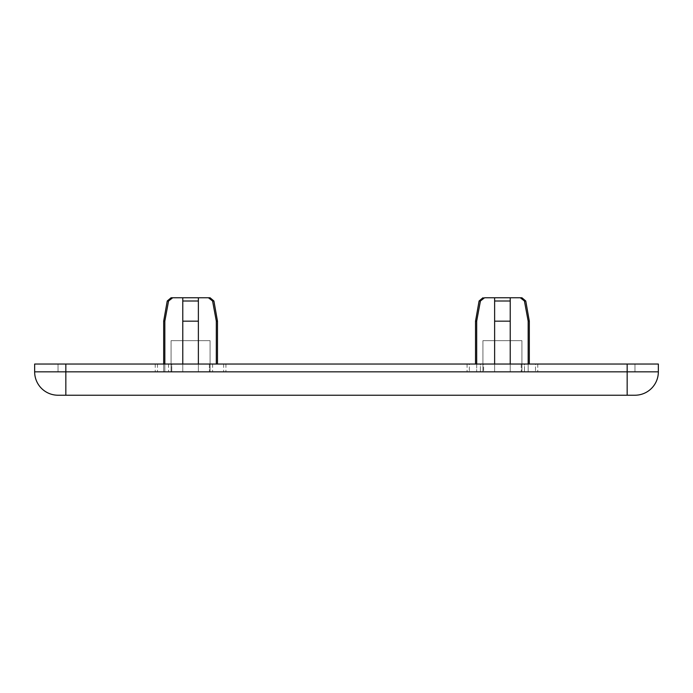 <?xml version="1.0" encoding="UTF-8"?>
<svg xmlns="http://www.w3.org/2000/svg" width="693" height="693" viewBox="0 0 693 693"><rect width="100%" height="100%" fill="white"/><g stroke="black" fill="none" stroke-linecap="round" stroke-linejoin="round"><path stroke-width="0.52" stroke-dasharray="3.46 2.6" d="M163.678 364.042L163.678 371.838L164.83 371.838L163.678 371.838L163.678 321.162L167.238 300.996L168.572 300.996L167.238 300.996L168.572 300.996L172.696 297.773L168.572 300.996L164.83 321.162L163.678 321.162L164.83 321.162L168.572 300.996L164.83 321.162L164.83 371.838L163.678 371.838L164.83 371.838L164.83 364.042M171.076 297.773L172.696 297.773L171.076 297.773M168.572 300.996L172.696 297.773L182.779 297.773L182.779 364.042L155.215 364.042L182.779 364.042L171.751 364.042L171.751 371.838L171.751 364.042L182.779 364.042L182.779 371.838L182.779 297.773L182.779 321.162L198.371 321.162L182.779 321.162L182.779 371.838L182.779 364.042L182.779 371.838L155.215 371.838L182.779 371.838L182.779 297.773L198.371 297.773L198.371 364.042L225.935 364.042L198.371 364.042L209.399 364.042L209.399 371.838L209.399 364.042L198.371 364.042L198.371 371.838L198.371 297.773L182.779 297.773L198.371 297.773L198.371 371.838L198.371 364.042L198.371 371.838L155.215 371.838L225.935 371.838L182.779 371.838L198.371 371.838L198.371 297.773L208.454 297.773L212.578 300.996L216.32 321.162L217.472 321.162L216.32 321.162L212.578 300.996L208.454 297.773L210.074 297.773L208.454 297.773L212.578 300.996L213.912 300.996L212.578 300.996L213.912 300.996L217.472 321.162L216.32 321.162L212.578 300.996M216.32 321.162L216.32 364.042M163.678 321.162L164.83 321.162L164.83 371.838L164.83 321.162M529.322 364.042L529.322 321.162L528.17 321.162L529.322 321.162L528.17 321.162L528.17 371.838L521.249 371.838L537.785 371.838L467.065 371.838L510.221 371.838L494.629 371.838L510.221 371.838L510.221 321.162L494.629 321.162L494.629 297.773L494.629 300.996L510.221 300.996L510.221 321.162L494.629 321.162L510.221 321.162L510.221 297.773L494.629 297.773L494.629 300.996L510.221 300.996L510.221 371.838L537.785 371.838L521.249 371.838L528.17 371.838L528.17 364.042M494.629 364.042L480.37 364.042L494.629 364.042L483.601 364.042L483.601 371.838L483.601 364.042L494.629 364.042L494.629 297.773L494.629 371.838L494.629 297.773L510.221 297.773L510.221 300.996L510.221 297.773L494.629 297.773L494.629 371.838L494.629 321.162M476.68 364.042L476.68 321.162L475.528 321.162L476.68 321.162L475.528 321.162L475.528 364.042M484.546 297.773L494.629 297.773L484.546 297.773L480.422 300.996L479.088 300.996L480.422 300.996L476.68 321.162L480.422 300.996L484.546 297.773L482.926 297.773L484.546 297.773L480.422 300.996L476.68 321.162L476.68 371.838L476.68 321.162M528.17 321.162L528.17 371.838L528.17 321.162L524.428 300.996L528.17 321.162L524.428 300.996L520.304 297.773L524.428 300.996L525.762 300.996L524.428 300.996L520.304 297.773L521.924 297.773L510.221 297.773L520.304 297.773M65.835 364.042L65.835 395.227L58.039 395.227A23.389 23.389 0 0 1 34.65 371.838L34.65 364.042L658.35 364.042L658.35 371.838A23.389 23.389 0 0 1 634.961 395.227L627.165 395.227L627.165 371.838L658.35 371.838M58.039 364.042L634.961 364.042L58.039 364.042L58.039 371.838L634.961 371.838L634.961 364.042L634.961 371.838L58.039 371.838L58.039 364.042M65.835 395.227L627.165 395.227M521.916 371.838L482.934 371.838L521.916 371.838L521.916 340.653L482.934 340.653L482.934 371.838L482.934 340.653L521.916 340.653L521.916 371.838M210.066 371.838L171.084 371.838L210.066 371.838L210.066 340.653L171.084 340.653L171.084 371.838L171.084 340.653L210.066 340.653L210.066 371.838M210.066 364.241L171.084 364.241M521.916 364.241L482.934 364.241M510.221 364.042L524.48 364.042L510.221 364.042L510.221 297.773L510.221 371.838L510.221 364.042L521.249 364.042L521.249 371.838L521.249 364.042L510.221 364.042L510.221 297.773L510.221 371.838L510.221 321.162M469.352 364.042L483.601 364.042L467.065 364.042L469.352 364.042L469.352 371.838L469.352 364.042M480.37 364.042L467.065 364.042L480.37 364.042L480.37 371.838L480.37 364.042M535.498 364.042L521.249 364.042L537.785 364.042L535.498 364.042L535.498 371.838L535.498 364.042M524.48 364.042L537.785 364.042L524.48 364.042L524.48 371.838L524.48 364.042M182.779 364.042L182.779 297.773L182.779 300.996L198.371 300.996L198.371 321.162L182.779 321.162L182.779 371.838L182.779 297.773L172.696 297.773M182.779 321.162L182.779 300.996L198.371 300.996L198.371 297.773L208.454 297.773M198.371 364.042L198.371 321.162M198.371 300.996L182.779 300.996M510.221 300.996L494.629 300.996M480.422 300.996L479.088 300.996L475.528 321.162M529.322 321.162L525.762 300.996L524.428 300.996M34.65 371.838L627.165 371.838L627.165 364.042M157.502 364.042L157.502 371.838L157.502 364.042M168.52 364.042L168.52 371.838L168.52 364.042M223.648 364.042L223.648 371.838L223.648 364.042M212.63 364.042L212.63 371.838L212.63 364.042M217.472 364.042L217.472 321.162M467.065 364.042L467.065 371.838L467.065 364.042M537.785 364.042L537.785 371.838L537.785 364.042M155.215 364.042L155.215 371.838L155.215 364.042M225.935 364.042L225.935 371.838L225.935 364.042"/><path stroke-width="1.04" d="M212.578 300.996L216.32 321.162L217.472 321.162L213.912 300.996L210.074 297.773L208.454 297.773L210.074 297.773L213.912 300.996L212.578 300.996L208.454 297.773L198.371 297.773L198.371 300.996L182.779 300.996L182.779 297.773L172.696 297.773L168.572 300.996L167.238 300.996L171.076 297.773L172.696 297.773L171.076 297.773L167.238 300.996L163.678 321.162L163.678 364.042M208.454 297.773L172.696 297.773M164.83 364.042L164.83 321.162L163.678 321.162M164.83 321.162L168.572 300.996M182.779 300.996L182.779 321.162L198.371 321.162L198.371 300.996M182.779 364.042L182.779 321.162M198.371 364.042L198.371 321.162M216.32 364.042L216.32 321.162M475.528 364.042L475.528 321.162L476.68 321.162L480.422 300.996L484.546 297.773L521.924 297.773L520.304 297.773L524.428 300.996L528.17 321.162L529.322 321.162L529.322 364.042M476.68 364.042L476.68 321.162M528.17 364.042L528.17 321.162M627.165 395.227L634.961 395.227A23.389 23.389 0 0 0 658.35 371.838L658.35 364.042L34.65 364.042L34.65 371.838A23.389 23.389 0 0 0 58.039 395.227L627.165 395.227L627.165 371.838L34.65 371.838A23.389 23.389 0 0 0 58.039 395.227M494.629 364.042L494.629 321.162L510.221 321.162L510.221 297.773L520.304 297.773M510.221 364.042L510.221 321.162M484.546 297.773L494.629 297.773L494.629 321.162M475.528 321.162L479.088 300.996L480.422 300.996M524.428 300.996L525.762 300.996L529.322 321.162M627.165 364.042L627.165 371.838L658.35 371.838A23.389 23.389 0 0 1 634.961 395.227M65.835 364.042L65.835 395.227M494.629 300.996L510.221 300.996M217.472 321.162L217.472 364.042M479.088 300.996L482.926 297.773L479.088 300.996M525.762 300.996L521.924 297.773L525.762 300.996"/></g></svg>
